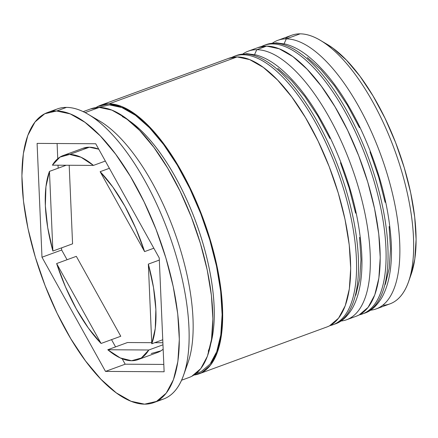 <?xml version="1.0" encoding="UTF-8"?>
<svg xmlns="http://www.w3.org/2000/svg" width="438" height="438" viewBox="0 0 438 438"><rect width="100%" height="100%" fill="white"/><g stroke="black" fill="none" stroke-linecap="round" stroke-linejoin="round"><path stroke-width="0.66" d="M274.5 43.22A6.866 6.22 -89.7 0 1 276.592 42.869A6.866 6.22 90.3 0 0 274.5 43.22A143.018 57.258 -110.1 0 0 266.014 44.654L276.493 42.869L285.571 44.118C292.803 46.072 300.101 49.916 307.465 55.659C326.376 70.753 343.644 94.17 359.269 125.898C378.322 165.854 388.982 204.842 391.26 242.86C392.366 265.893 389.262 284.087 381.947 297.44C376.872 305.872 371.03 311.139 364.421 313.23A143.018 57.258 -110.1 0 0 372.475 169.249A143.018 57.258 -110.1 0 0 274.5 43.22L272.529 43.942L274.5 43.22A143.018 57.258 69.9 0 1 370.887 164.589A143.018 57.258 69.9 0 1 368.008 311.549M260.993 46.696L264.043 45.377A143.018 57.258 69.9 0 1 272.529 43.942A143.018 57.258 69.9 0 1 370.51 169.971A143.018 57.258 69.9 0 1 362.456 313.947A143.018 57.258 69.9 0 1 359.428 314.829M385.325 284.404L389.223 268.39L390.504 248.85L389.119 226.545M385.122 202.329L378.667 177.127L370 151.909M359.45 127.655L347.433 105.284L334.402 85.662L320.862 69.538L307.328 57.537M366.042 312.272A143.018 57.258 -110.1 0 0 368.922 165.307A143.018 57.258 -110.1 0 0 272.529 43.942M244.962 54.038A6.866 6.22 -89.7 0 1 247.059 53.693A6.866 6.22 90.3 0 0 244.962 54.038A143.018 57.258 -110.1 0 0 236.476 55.478L246.961 53.693L256.038 54.942C263.271 56.891 270.569 60.74 277.933 66.483C296.844 81.578 314.112 104.989 329.737 136.716C348.785 176.673 359.45 215.66 361.728 253.679C362.834 276.717 359.729 294.911 352.415 308.264C347.339 316.696 341.498 321.957 334.889 324.049A143.018 57.258 -110.1 0 0 342.943 180.067A143.018 57.258 -110.1 0 0 244.962 54.038L242.997 54.761L244.962 54.038A143.018 57.258 69.9 0 1 341.355 175.408A143.018 57.258 69.9 0 1 338.475 322.373M231.461 57.52L234.511 56.201A143.018 57.258 69.9 0 1 242.997 54.761A143.018 57.258 69.9 0 1 340.978 180.79A143.018 57.258 69.9 0 1 332.918 324.772A143.018 57.258 69.9 0 1 329.891 325.648M355.793 295.223L359.691 279.209L360.972 259.674L359.587 237.369M355.59 213.147L349.135 187.946L340.463 162.733M329.918 138.474L317.9 116.103L304.87 96.48L291.33 80.362L277.796 68.361M336.51 323.096A143.018 57.258 -110.1 0 0 339.384 176.131A143.018 57.258 -110.1 0 0 242.997 54.761M122.306 116.601A136.152 54.509 69.9 0 1 213.81 325.877M285.122 38.911A143.018 57.258 69.9 0 1 300.096 33.841A143.018 57.258 -110.1 0 0 291.604 35.275L277.823 40.329A143.018 57.258 69.9 0 1 286.31 38.889A143.018 57.258 -110.1 0 0 272.513 43.094M284.092 43.762L286.31 38.889L300.096 33.841L286.31 38.889A143.018 57.258 69.9 0 1 384.29 164.918A143.018 57.258 69.9 0 1 376.237 308.899A143.018 57.258 69.9 0 1 370.389 310.219A143.018 57.258 -110.1 0 0 386.557 171.964A143.018 57.258 -110.1 0 0 286.31 38.889L284.092 43.762M346.704 319.718A143.018 57.258 69.9 0 1 340.857 321.038A143.018 57.258 -110.1 0 0 357.025 182.788A143.018 57.258 -110.1 0 0 256.777 49.713A143.018 57.258 69.9 0 1 354.758 175.742A143.018 57.258 69.9 0 1 346.704 319.718L356.548 316.116A143.018 57.258 -110.1 0 0 364.602 172.134A143.018 57.258 -110.1 0 0 266.622 46.105L256.777 49.713L266.622 46.105A143.018 57.258 -110.1 0 0 258.135 47.539L248.291 51.147A143.018 57.258 69.9 0 1 256.777 49.713L254.56 54.58L256.777 49.713A143.018 57.258 -110.1 0 0 242.981 53.918M52.582 111.268A154.461 61.835 69.9 0 1 66.477 107.392A154.461 61.835 -110.1 0 0 57.312 108.942L47.468 112.55A154.461 61.835 69.9 0 1 56.633 111L66.477 107.392L56.633 111L44.742 113.738L35.002 122.005L27.78 135.484L23.356 153.65L21.9 175.813L23.471 201.119L28.005 228.598L35.33 257.183L45.163 285.79L57.126 313.307L70.764 338.689L85.547 360.95L100.91 379.237L116.256 392.853L131.006 401.268L144.584 404.159A154.461 61.835 69.9 0 1 38.768 268.051A154.461 61.835 69.9 0 1 47.468 112.55M100.625 105.257A143.018 57.258 69.9 0 0 95.911 107.622L98.101 106.357L109.111 103.822L237.089 56.929A143.018 57.258 -110.1 0 0 228.603 58.363L100.625 105.257A143.018 57.258 69.9 0 1 109.111 103.822L121.687 106.5L135.342 114.291L149.555 126.9L163.779 143.834L177.467 164.442L190.092 187.94L201.168 213.421L210.273 239.909L217.056 266.381L221.256 291.817L222.712 315.25L221.365 335.771L217.27 352.595L210.579 365.073L201.562 372.727L193.908 375.07A143.018 57.258 69.9 0 0 199.038 373.828L327.016 326.934A143.018 57.258 -110.1 0 0 335.07 182.958A143.018 57.258 -110.1 0 0 237.089 56.929L109.111 103.822A143.018 57.258 69.9 0 1 207.092 229.851A143.018 57.258 69.9 0 1 199.038 373.828M181.589 380.222L189.194 377.436A143.018 57.258 -110.1 0 0 197.248 233.459A143.018 57.258 -110.1 0 0 99.267 107.425L85.114 112.615L99.267 107.425A143.018 57.258 -110.1 0 0 90.781 108.865L83.176 111.652M196.005 373.548L201.146 371.665L210.098 364.071L216.728 351.692L220.79 335.004L222.126 314.643L220.686 291.401L216.52 266.167L209.791 239.904L200.757 213.635L189.769 188.356L177.248 165.044L163.67 144.595L149.561 127.797L135.457 115.293L121.912 107.562L109.44 104.906A141.874 56.798 69.9 0 1 200.095 211.926A141.874 56.798 69.9 0 1 211.105 362.708M208.253 351.161A136.152 54.509 -110.1 0 0 140.718 130.201M93.436 165.411L105.344 161.047L93.436 165.411L81.03 157.247L69.664 154.428A108.695 43.515 69.9 0 1 93.436 165.411L52.407 165.164A108.695 43.515 69.9 0 1 63.214 155.523A108.695 43.515 69.9 0 1 69.664 154.428L89.352 147.217L69.664 154.428L59.951 157.116L52.407 165.164L93.436 165.411M82.656 148.394L89.352 147.217L98.742 149.188A108.695 43.515 -110.1 0 0 89.352 147.217A108.695 43.515 -110.1 0 0 82.902 148.307L63.214 155.523M49.461 171.384L66.215 165.246L49.461 171.384L45.946 186.687L45.355 205.761L47.709 227.607L52.883 251.051A108.695 43.515 69.9 0 1 49.461 171.384L52.883 251.051L49.461 171.384M72.571 243.835L52.883 251.051L72.571 243.835L69.193 165.263L72.571 243.835M144.589 251.604L153.831 248.22L144.589 251.604L135.687 228.138L124.918 206.243L112.851 187.086L100.132 171.691A108.695 43.515 69.9 0 1 144.589 251.604L100.132 171.691L144.589 251.604M109.38 168.307L100.132 171.691L109.38 168.307M151.762 343.77L162.75 339.746L151.762 343.77L155.271 328.473L155.868 309.392L153.514 287.552L148.34 264.109A108.695 43.515 69.9 0 1 151.762 343.77L148.34 264.109L151.762 343.77M159.328 260.079L148.34 264.109L159.328 260.079M138.008 359.636A108.695 43.515 69.9 0 1 107.781 349.748L120.193 357.912L131.553 360.726L141.271 358.043L148.816 349.995L162.969 344.81L148.816 349.995A108.695 43.515 69.9 0 1 138.008 359.636L157.696 352.42A108.695 43.515 -110.1 0 0 163.16 349.228L160.96 350.827L151.247 353.515M107.781 349.748L127.474 342.532L151.712 342.68L127.474 342.532L107.781 349.748L148.816 349.995L107.781 349.748M326.622 44.024L332.924 48.158L346.458 60.159L359.998 76.283L373.028 95.906L385.046 118.276L395.591 142.531L404.263 167.749L410.718 192.95L414.715 217.166L416.1 239.471L414.819 259.011L411.189 274.27M144.584 404.159L156.476 401.422L166.221 393.154L173.443 379.675L177.866 361.509L179.317 339.346L177.751 314.041L173.213 286.561L165.887 257.977L156.054 229.37L144.091 201.852L130.453 176.47L115.676 154.209L100.313 135.922L84.961 122.306L70.211 113.891L56.633 111A154.461 61.835 69.9 0 1 162.449 247.109A154.461 61.835 69.9 0 1 153.754 402.61A154.461 61.835 69.9 0 1 144.584 404.159M37.093 143.396L95.719 143.752L159.235 257.933L164.13 371.763L105.498 371.408L41.982 257.226L37.093 143.396L95.719 143.752L159.235 257.933L164.13 371.763L105.498 371.408L125.186 364.197L163.812 364.427L125.186 364.197L105.498 371.408L41.982 257.226L61.67 250.01L67.074 259.729L61.67 250.01L41.982 257.226L37.093 143.396M153.754 402.61L163.598 399.002A154.461 61.835 -110.1 0 0 172.293 243.501A154.461 61.835 -110.1 0 0 66.477 107.392A154.461 61.835 69.9 0 1 88.016 114.219A154.461 61.835 69.9 0 1 168.515 232.698A154.461 61.835 69.9 0 1 183.621 375.131A154.461 61.835 69.9 0 1 158.485 400.283M93.951 118.079A143.018 57.258 69.9 0 1 174.061 230.667A143.018 57.258 69.9 0 1 185.657 368.353M191.718 376.335L200.735 368.681L207.426 356.204L211.521 339.379L212.868 318.859L211.412 295.426L207.212 269.989L200.429 243.517L191.324 217.029L180.248 191.548L167.623 168.05L153.935 147.436L139.711 130.502L125.498 117.899L111.843 110.108L99.267 107.425L90.6 108.931M109.44 104.906L98.495 107.436M228.422 58.429L237.089 56.929L249.665 59.606L263.32 67.397L277.533 80.001L291.757 96.935L305.445 117.548L318.07 141.047L329.146 166.528L338.251 193.016L345.035 219.487L349.234 244.924L350.69 268.357L349.343 288.877L345.248 305.702L338.558 318.18L329.535 325.834M356.346 316.187L359.072 315.015L368.09 307.361L374.78 294.878L378.875 278.059L380.222 257.533L378.766 234.106L374.567 208.663L367.783 182.192L358.678 155.709L347.602 130.228L334.977 106.73L321.289 86.116L307.065 69.182L292.852 56.579L279.198 48.782L266.622 46.105L257.955 47.611M376.237 308.899L390.017 303.852A143.018 57.258 -110.1 0 0 398.071 159.87A143.018 57.258 -110.1 0 0 300.096 33.841A143.018 57.258 69.9 0 1 320.041 40.165A143.018 57.258 69.9 0 1 394.572 149.862A143.018 57.258 69.9 0 1 408.561 281.749A143.018 57.258 69.9 0 1 382.719 305.264M183.621 375.131L188.05 362.549A143.018 57.258 -110.1 0 0 174.061 230.667A143.018 57.258 -110.1 0 0 99.525 120.965L88.016 114.219M408.561 281.749L411.216 274.199A136.152 54.509 -110.1 0 0 397.901 148.646A136.152 54.509 -110.1 0 0 326.945 44.211L320.041 40.165M111.531 339.642L115.566 346.896L111.531 339.642M122.164 358.76L125.186 364.197L122.164 358.76M56.633 263.556L76.322 256.339L120.773 336.253L101.085 343.463A108.695 43.515 69.9 0 1 56.633 263.556L65.53 287.016L76.3 308.91L88.367 328.067L101.085 343.463L56.633 263.556L76.322 256.339L120.773 336.253L101.085 343.463L56.633 263.556M57.099 143.516L57.75 158.715L57.099 143.516M58.03 165.197L58.155 168.197L58.03 165.197M61.577 247.864L61.67 250.01L61.577 247.864M154.696 342.697L162.881 342.746L154.696 342.697M264.043 45.377L266.014 44.654M359.269 314.911L364.421 313.23M234.511 56.201L236.476 55.478M329.737 325.735L334.889 324.049"/></g></svg>
